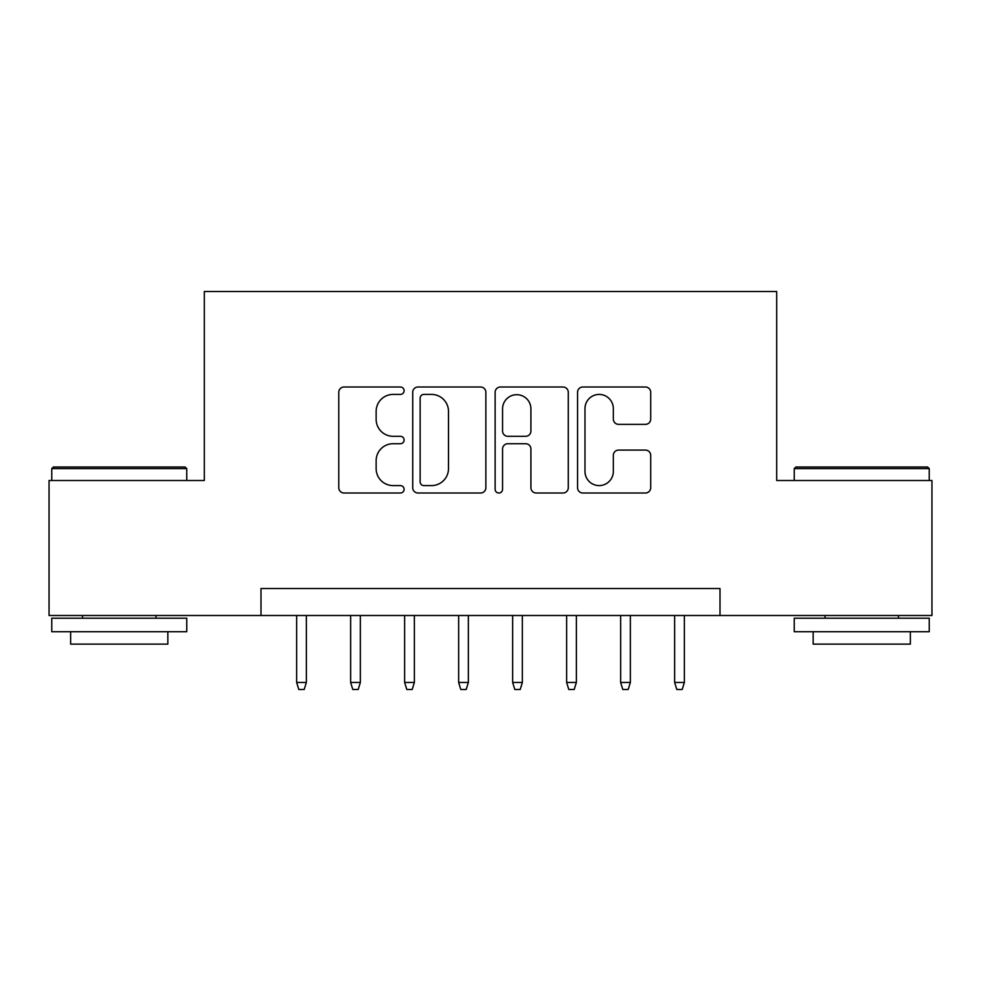 <?xml version="1.0" encoding="UTF-8"?>
<svg xmlns="http://www.w3.org/2000/svg" width="981" height="981" viewBox="0 0 981 981"><rect width="100%" height="100%" fill="white"/><g stroke="black" fill="none" stroke-linecap="round" stroke-linejoin="round"><path stroke-width="1.47" d="M404.098 390.72A3.716 3.716 0 0 0 400.395 387.005L344.073 387.005A5.297 5.297 0 0 0 338.776 392.302L338.776 487.716A5.297 5.297 0 0 0 344.073 493.014L400.395 493.014A3.716 3.716 0 0 0 404.098 489.298A3.716 3.716 0 0 0 400.395 485.595L393.099 485.595A16.959 16.959 0 0 1 376.14 468.636L376.14 460.678A16.959 16.959 0 0 1 393.099 443.719L400.395 443.719A3.716 3.716 0 0 0 404.098 440.015A3.716 3.716 0 0 0 400.395 436.3L393.099 436.3A16.959 16.959 0 0 1 376.14 419.341L376.14 411.382A16.959 16.959 0 0 1 393.099 394.423L400.395 394.423A3.716 3.716 0 0 0 404.098 390.72M645.4 424.368A5.297 5.297 0 0 0 650.71 419.071L650.71 392.302A5.297 5.297 0 0 0 645.4 387.005L582.861 387.005A5.297 5.297 0 0 0 577.564 392.302L577.564 487.716A5.297 5.297 0 0 0 582.861 493.014L645.4 493.014A5.297 5.297 0 0 0 650.71 487.716L650.71 455.38A5.297 5.297 0 0 0 645.4 450.083L618.643 450.083A5.297 5.297 0 0 0 613.333 455.38L613.333 471.42A14.175 14.175 0 0 1 599.158 485.595A14.175 14.175 0 0 1 584.983 471.42L584.983 408.599A14.175 14.175 0 0 1 599.158 394.423A14.175 14.175 0 0 1 613.333 408.599L613.333 419.071A5.297 5.297 0 0 0 618.643 424.368L645.4 424.368M260.995 615.504L49.05 615.504L49.05 480.506L204.306 480.506L204.306 291.504L776.694 291.504L776.694 480.506L931.95 480.506L931.95 615.504L720.005 615.504L720.005 588.514L260.995 588.514L260.995 615.504L720.005 615.504M485.865 392.302A5.297 5.297 0 0 0 480.567 387.005L418.016 387.005A5.297 5.297 0 0 0 412.719 392.302L412.719 487.716A5.297 5.297 0 0 0 418.016 493.014L480.567 493.014A5.297 5.297 0 0 0 485.865 487.716L485.865 392.302M500.433 387.005L562.984 387.005A5.297 5.297 0 0 1 568.281 392.302L568.281 487.716A5.297 5.297 0 0 1 562.984 493.014L536.215 493.014A5.297 5.297 0 0 1 530.917 487.716L530.917 449.016A5.297 5.297 0 0 0 525.62 443.719L507.864 443.719A5.297 5.297 0 0 0 502.554 449.016L502.554 489.298A3.716 3.716 0 0 1 498.851 493.014A3.716 3.716 0 0 1 495.135 489.298L495.135 392.302A5.297 5.297 0 0 1 500.433 387.005M423.841 394.423A3.716 3.716 0 0 0 420.138 398.139L420.138 481.879A3.716 3.716 0 0 0 423.841 485.595L431.53 485.595A16.959 16.959 0 0 0 448.489 468.636L448.489 411.382A16.959 16.959 0 0 0 431.53 394.423L423.841 394.423M530.917 408.869A14.175 14.175 0 0 0 516.742 394.693A14.175 14.175 0 0 0 502.554 408.869L502.554 431.002A5.297 5.297 0 0 0 507.864 436.3L525.62 436.3A5.297 5.297 0 0 0 530.917 431.002L530.917 408.869M306.354 682.469L304.196 689.496L298.8 689.496L296.642 682.469L306.354 682.469L306.354 615.504M296.642 682.469L296.642 615.504M53.366 467.005L185.127 467.005L186.746 468.636L51.748 468.636L53.366 467.005M119.253 631.715L51.748 631.715L51.748 618.214L186.746 618.214L186.746 631.715L119.253 631.715M167.849 631.715L167.849 644.125L70.644 644.125L70.644 631.715M795.873 467.005L927.634 467.005L929.252 468.636L794.254 468.636L795.873 467.005M861.747 631.715L794.254 631.715L794.254 618.214L929.252 618.214L929.252 631.715L861.747 631.715M910.356 631.715L910.356 644.125L813.151 644.125L813.151 631.715M360.358 682.469L358.2 689.496L352.804 689.496L350.634 682.469L360.358 682.469L360.358 615.504M350.634 682.469L350.634 615.504M414.362 682.469L412.204 689.496L406.796 689.496L404.638 682.469L414.362 682.469L414.362 615.504M404.638 682.469L404.638 615.504M468.354 682.469L466.196 689.496L460.8 689.496L458.642 682.469L468.354 682.469L468.354 615.504M458.642 682.469L458.642 615.504M522.358 682.469L520.2 689.496L514.804 689.496L512.646 682.469L522.358 682.469L522.358 615.504M512.646 682.469L512.646 615.504M576.362 682.469L574.204 689.496L568.796 689.496L566.638 682.469L576.362 682.469L576.362 615.504M566.638 682.469L566.638 615.504M630.366 682.469L628.196 689.496L622.8 689.496L620.642 682.469L630.366 682.469L630.366 615.504M620.642 682.469L620.642 615.504M684.358 682.469L682.2 689.496L676.804 689.496L674.646 682.469L684.358 682.469L684.358 615.504M674.646 682.469L674.646 615.504M51.748 480.506L51.748 468.636M82.527 618.214L82.527 615.504M155.967 618.214L155.967 615.504M186.746 480.506L186.746 468.636M794.254 480.506L794.254 468.636M825.033 618.214L825.033 615.504M898.473 618.214L898.473 615.504M929.252 480.506L929.252 468.636"/></g></svg>
